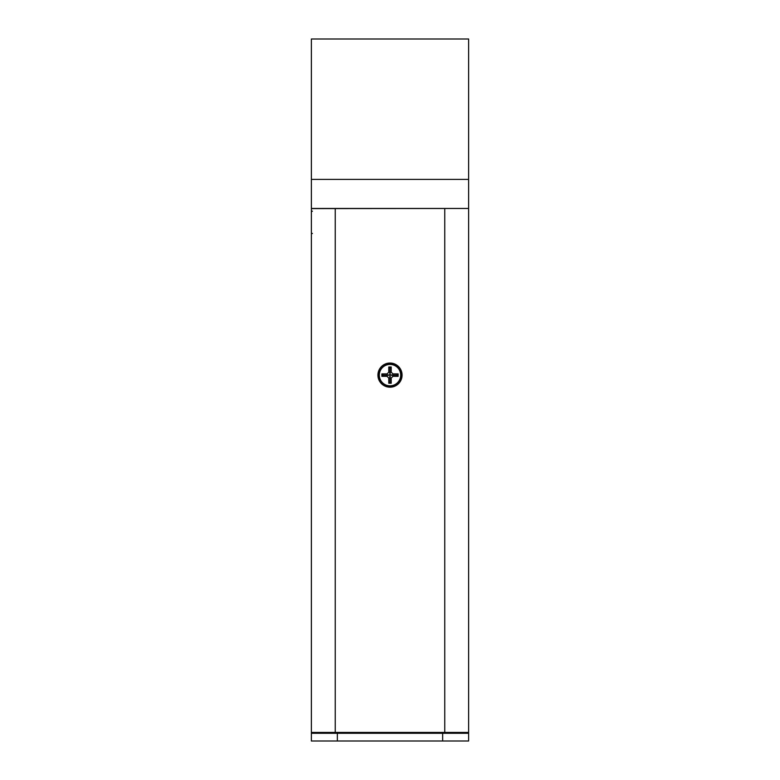 <?xml version="1.0" encoding="UTF-8"?>
<svg xmlns="http://www.w3.org/2000/svg" width="780" height="780" viewBox="0 0 780 780"><rect width="100%" height="100%" fill="white"/><g stroke="black" fill="none" stroke-linecap="round" stroke-linejoin="round"><path stroke-width="1.17" d="M390 363.041A12.071 12.071 0 0 0 377.93 375.122A12.071 12.071 0 0 0 390 387.192A12.071 12.071 0 0 0 402.07 375.122A12.071 12.071 0 0 0 390 363.041M337.35 741L337.35 733.278L311.376 733.278L311.376 741L468.624 741L468.624 732.44L311.376 732.44L311.376 208.465L468.624 208.465L311.376 208.601M468.624 732.44L468.624 208.601M381.878 373.903L381.878 376.34L387.065 376.34L388.781 378.056L388.781 383.243L391.219 383.243L391.219 378.056L392.935 376.34L398.122 376.34L398.122 373.903L392.935 373.903L391.219 372.177L391.219 367L388.781 367L388.781 372.177L387.065 373.903L381.878 373.903L383.097 375.122L387.572 375.122L387.065 373.903M388.732 375.122L390 376.379L391.267 375.122L390 373.854L388.732 375.122L387.572 375.122L387.065 376.34M390 373.854L390 372.684L388.781 372.177M391.219 372.177L390 372.684L390 368.219L388.781 367M390 368.219L391.219 367M391.267 375.122L392.428 375.122L392.935 373.903M392.935 376.34L392.428 375.122L396.903 375.122L398.122 373.903M396.903 375.122L398.122 376.34M390 376.379L390 377.549L391.219 378.056M388.781 378.056L390 377.549L390 382.015L391.219 383.243M390 382.015L388.781 383.243M383.097 375.122L381.878 376.34M316.29 733.278L316.29 732.44M463.71 733.278L463.71 732.44M337.35 732.44L337.35 733.278L442.65 733.278L442.65 732.44M468.624 733.278L442.65 733.278L442.65 741M311.376 733.278L311.376 732.44M311.376 179.4L311.376 39L468.624 39L468.624 179.4L311.376 179.4L311.376 208.465M468.624 179.4L468.624 208.465M335.244 732.44L335.244 208.601M444.756 732.44L444.756 208.601M390 385.808A10.686 10.686 0 0 0 400.686 375.122A10.686 10.686 0 0 0 390 364.426A10.686 10.686 0 0 0 379.314 375.122A10.686 10.686 0 0 0 390 385.808M390 386.441C395.821 386.041 399.516 383.038 401.086 377.413C401.593 372.928 401.749 366.034 390 363.802C377.939 366.229 378.446 373.24 378.914 377.413C380.484 383.038 384.179 386.041 390 386.441M312.419 233.532L311.376 233.054M312.419 211.195L311.376 211.672"/></g></svg>
